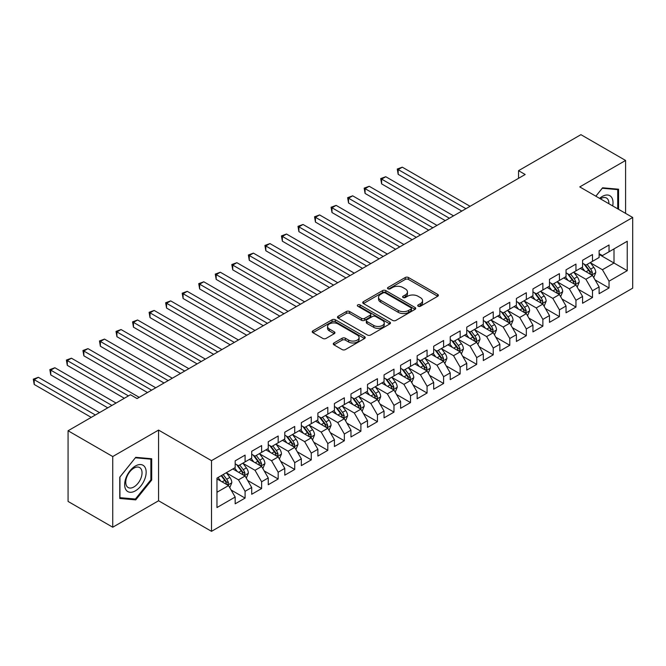 <?xml version="1.0" encoding="UTF-8"?>
<svg xmlns="http://www.w3.org/2000/svg" width="666" height="666" viewBox="0 0 666 666"><rect width="100%" height="100%" fill="white"/><g stroke="black" fill="none" stroke-linecap="round" stroke-linejoin="round"><path stroke-width="1" d="M418.181 306.235A1.607 0.924 0 0 0 420.454 306.235L437.704 296.278A2.298 1.324 0 0 0 438.378 295.338A2.298 1.324 0 0 0 437.704 294.397L408.474 277.522A2.298 1.324 0 0 0 405.228 277.522L387.978 287.487A1.607 0.924 0 0 0 387.504 288.145A1.607 0.924 0 0 0 387.978 288.794A1.607 0.924 0 0 0 390.251 288.794L392.482 287.512A7.351 4.246 0 0 1 402.872 287.512L405.311 288.919A7.351 4.246 0 0 1 407.459 291.916A7.351 4.246 0 0 1 405.311 294.913L403.08 296.204A1.607 0.924 0 0 0 402.605 296.861A1.607 0.924 0 0 0 403.08 297.519A1.607 0.924 0 0 0 405.353 297.519L407.584 296.228A7.351 4.246 0 0 1 417.973 296.228L420.413 297.635A7.351 4.246 0 0 1 422.56 300.632A7.351 4.246 0 0 1 420.413 303.638L418.181 304.92A1.607 0.924 0 0 0 417.707 305.577A1.607 0.924 0 0 0 418.181 306.235L418.181 304.92M333.941 342.965A2.298 1.324 0 0 0 333.266 343.897A2.298 1.324 0 0 0 333.941 344.838L342.141 349.575A2.298 1.324 0 0 0 345.388 349.575L364.552 338.511A2.298 1.324 0 0 0 365.226 337.57A2.298 1.324 0 0 0 364.552 336.638L335.323 319.763A2.298 1.324 0 0 0 332.076 319.763L312.912 330.819A2.298 1.324 0 0 0 312.237 331.76A2.298 1.324 0 0 0 312.912 332.7L322.819 338.42A2.298 1.324 0 0 0 326.065 338.42L334.265 333.683A2.298 1.324 0 0 0 334.94 332.742A2.298 1.324 0 0 0 334.265 331.81L329.354 328.971A6.144 3.546 0 0 1 327.555 326.465A6.144 3.546 0 0 1 331.343 323.185A6.144 3.546 0 0 1 338.045 323.959L357.284 335.065A6.144 3.546 0 0 1 359.082 337.57A6.144 3.546 0 0 1 355.294 340.85A6.144 3.546 0 0 1 348.601 340.076L345.388 338.228A2.298 1.324 0 0 0 342.141 338.228L333.941 342.965L333.941 344.838M112.745 456.543L112.745 527.222L158.566 500.765L158.566 430.086L112.745 456.543L68.074 430.76L130.444 394.747L137.063 398.568L525.166 174.5L518.548 170.679L518.548 178.313M158.566 430.086L211.505 460.656L632.7 217.474L632.7 288.162L211.505 531.335L211.505 460.656M625.59 213.37L625.59 160.456L579.761 186.913L632.7 217.474M625.59 160.456L580.918 134.665L518.548 170.679M392.64 320.413A2.298 1.324 0 0 0 395.895 320.413L415.051 309.357A2.298 1.324 0 0 0 415.726 308.416A2.298 1.324 0 0 0 415.051 307.476L385.822 290.601A2.298 1.324 0 0 0 382.575 290.601L363.411 301.665A2.298 1.324 0 0 0 362.745 302.605A2.298 1.324 0 0 0 363.411 303.538L392.64 320.413M358.458 306.585A1.607 0.924 0 0 1 360.09 306.81L360.09 304.903L389.801 322.053A2.298 1.324 0 0 1 390.476 322.993A2.298 1.324 0 0 1 389.801 323.934L370.637 334.998A2.298 1.324 0 0 1 367.391 334.998L338.161 318.115L338.161 316.242A2.298 1.324 0 0 0 337.487 317.183A2.298 1.324 0 0 0 338.161 318.115M338.161 316.242L346.362 311.513A2.298 1.324 0 0 1 349.608 311.513L361.463 318.356A2.298 1.324 0 0 0 364.71 318.356L370.154 315.209A2.298 1.324 0 0 0 370.829 314.277A2.298 1.324 0 0 0 370.154 313.336L357.809 306.21A1.607 0.924 0 0 1 357.342 305.552A1.607 0.924 0 0 1 358.333 304.695A1.607 0.924 0 0 1 360.09 304.903M599.117 254.445L614.002 263.037L614.002 248.901L627.239 241.259L609.04 251.765L609.04 244.988L599.117 250.716L599.117 257.501L592.499 261.322L592.499 254.537L582.575 260.264L582.575 267.049L575.957 270.871L575.957 264.086L566.033 269.822L566.033 276.598L559.415 280.419L559.415 273.643L549.483 279.37L549.483 286.147L542.873 289.968L542.873 283.192L532.942 288.919L532.942 295.704L526.323 299.525L526.323 292.74L516.4 298.468L516.4 305.253L509.781 309.074L509.781 302.289L499.858 308.025L499.858 314.802L493.24 318.623L493.24 311.846L483.316 317.574L483.316 324.359L476.698 328.18L476.698 321.395L466.766 327.123L466.766 333.907L460.156 337.729L460.156 330.944L450.224 336.68L450.224 343.456L443.606 347.277L443.606 340.501L433.683 346.228L433.683 353.013L427.064 356.826L427.064 350.05L417.141 355.777L417.141 362.562L410.522 366.383L410.522 359.598L400.599 365.334L400.599 372.111L393.981 375.932L393.981 369.147L384.049 374.883L384.049 381.66L377.439 385.481L377.439 378.704L367.507 384.432L367.507 391.217L360.889 395.038L360.889 388.253L350.965 393.981L350.965 400.765L344.347 404.587L344.347 397.802L334.424 403.538L334.424 410.314L327.805 414.135L327.805 407.359L317.882 413.087L317.882 419.871L311.263 423.693L311.263 416.908L301.34 422.635L301.34 429.42L294.722 433.241L294.722 426.456L284.79 432.192L284.79 438.969L278.172 442.79L278.172 436.014L268.248 441.741L268.248 448.526L261.63 452.339L261.63 445.562L251.706 451.29L251.706 458.075L245.088 461.896L245.088 455.111L235.165 460.847L235.165 467.624L216.966 478.13L216.966 507.55L235.165 497.044L228.546 485.581L216.966 478.896M627.239 241.259L627.239 270.679L609.04 281.185L602.422 269.722L590.434 262.795M595.063 279.895L609.04 287.97L609.04 281.185M609.04 287.97L599.117 293.698L599.117 286.913L592.499 290.734L585.88 279.27L573.884 272.352M578.521 289.444L592.499 297.519L592.499 290.734M592.499 297.519L582.575 303.246L582.575 296.47L575.957 300.291L569.338 288.828L557.342 281.901M561.979 299.001L575.957 307.068L575.957 300.291M575.957 307.068L566.033 312.804L566.033 306.019L559.415 309.84L552.797 298.376L540.8 291.45M545.437 308.549L559.415 316.616L559.415 309.84M559.415 316.616L549.483 322.352L549.483 315.567L542.873 319.389L536.255 307.925L524.259 301.007M528.887 318.098L542.873 326.173L542.873 319.389M542.873 326.173L532.942 331.901L532.942 325.125L526.323 328.937L519.705 317.482L507.717 310.556M512.345 327.655L526.323 335.722L526.323 328.937M526.323 335.722L516.4 341.45L516.4 334.673L509.781 338.495L503.163 327.031L491.175 320.105M495.804 337.204L509.781 345.271L509.781 338.495M509.781 345.271L499.858 351.007L499.858 344.222L493.24 348.043L486.621 336.58L474.625 329.653M479.262 346.753L493.24 354.828L493.24 348.043M493.24 354.828L483.316 360.556L483.316 353.771L476.698 357.592L470.079 346.137L458.083 339.21M462.72 356.302L476.698 364.377L476.698 357.592M476.698 364.377L466.766 370.105L466.766 363.328L460.156 367.149L453.538 355.686L441.541 348.759M446.17 365.859L460.156 373.926L460.156 367.149M460.156 373.926L450.224 379.662L450.224 372.877L443.606 376.698L436.988 365.234L425 358.308M429.628 375.408L443.606 383.474L443.606 376.698M443.606 383.474L433.683 389.21L433.683 382.426L427.064 386.247L420.446 374.783L408.458 367.865M413.087 384.956L427.064 393.032L427.064 386.247M427.064 393.032L417.141 398.759L417.141 391.983L410.522 395.795L403.904 384.34L391.908 377.414M396.545 394.513L410.522 402.58L410.522 395.795M410.522 402.58L400.599 408.308L400.599 401.531L393.981 405.353L387.362 393.889L375.366 386.963M380.003 404.062L393.981 412.129L393.981 405.353M393.981 412.129L384.049 417.865L384.049 411.08L377.439 414.901L370.82 403.438L358.824 396.52M363.453 413.611L377.439 421.686L377.439 414.901M377.439 421.686L367.507 427.414L367.507 420.629L360.889 424.45L354.279 412.995L342.282 406.069M346.911 423.168L360.889 431.235L360.889 424.45M360.889 431.235L350.965 436.963L350.965 430.186L344.347 434.007L337.729 422.544L325.741 415.617M330.369 432.717L344.347 440.784L344.347 434.007M344.347 440.784L334.424 446.52L334.424 439.735L327.805 443.556L321.187 432.092L309.19 425.166M313.828 442.266L327.805 450.341L327.805 443.556M327.805 450.341L317.882 456.068L317.882 449.284L311.263 453.105L304.645 441.65L292.649 434.723M297.286 451.814L311.263 459.89L311.263 453.105M311.263 459.89L301.34 465.617L301.34 458.841L294.722 462.662L288.103 451.198L276.107 444.272M280.736 461.372L294.722 469.438L294.722 462.662M294.722 469.438L284.79 475.174L284.79 468.389L278.172 472.211L271.562 460.747L259.565 453.821M264.194 470.92L278.172 478.987L278.172 472.211M278.172 478.987L268.248 484.723L268.248 477.938L261.63 481.759L255.011 470.296L243.023 463.378M247.652 480.469L261.63 488.544L261.63 481.759M261.63 488.544L251.706 494.272L251.706 487.495L245.088 491.308L238.47 479.853L226.473 472.927M231.11 490.026L245.088 498.093L245.088 491.308M245.088 498.093L235.165 503.821L235.165 497.044M235.165 463.802L238.47 465.717L245.088 461.896M216.966 492.266L228.546 485.581M251.706 454.254L255.011 456.16L261.63 452.339M238.47 479.853L245.088 476.032L232.842 468.964M251.706 487.495L245.088 476.032M268.248 444.705L271.562 446.611L278.172 442.79M255.011 470.296L261.63 466.475L249.392 459.407M268.248 477.938L261.63 466.475M284.79 435.148L288.103 437.062L294.722 433.241M271.562 460.747L278.172 456.926L265.934 449.858M284.79 468.389L278.172 456.926M301.34 425.599L304.645 427.505L311.263 423.693M288.103 451.198L294.722 447.377L282.476 440.309M301.34 458.841L294.722 447.377M317.882 416.05L321.187 417.957L327.805 414.135M304.645 441.65L311.263 437.828L299.017 430.76M317.882 449.284L311.263 437.828M334.424 406.493L337.729 408.408L344.347 404.587M321.187 432.092L327.805 428.271L315.559 421.203M334.424 439.735L327.805 428.271M350.965 396.944L354.279 398.859L360.889 395.038M337.729 422.544L344.347 418.723L332.109 411.655M350.965 430.186L344.347 418.723M367.507 387.396L370.82 389.302L377.439 385.481M354.279 412.995L360.889 409.174L348.651 402.106M367.507 420.629L360.889 409.174M384.049 377.847L387.362 379.753L393.981 375.932M370.82 403.438L377.439 399.617L365.193 392.549M384.049 411.08L377.439 399.617M400.599 368.29L403.904 370.204L410.522 366.383M387.362 393.889L393.981 390.068L381.735 383M400.599 401.531L393.981 390.068M417.141 358.741L420.446 360.647L427.064 356.826M403.904 384.34L410.522 380.519L398.276 373.451M417.141 391.983L410.522 380.519M433.683 349.192L436.988 351.099L443.606 347.277M420.446 374.783L427.064 370.97L414.826 363.894M433.683 382.426L427.064 370.97M450.224 339.635L453.538 341.55L460.156 337.729M436.988 365.234L443.606 361.413L431.368 354.345M450.224 372.877L443.606 361.413M466.766 330.086L470.079 332.001L476.698 328.18M453.538 355.686L460.156 351.864L447.91 344.797M466.766 363.328L460.156 351.864M483.316 320.537L486.621 322.444L493.24 318.623M470.079 346.137L476.698 342.316L464.452 335.248M483.316 353.771L476.698 342.316M499.858 310.98L503.163 312.895L509.781 309.074M486.621 336.58L493.24 332.759L480.994 325.691M499.858 344.222L493.24 332.759M516.4 301.432L519.705 303.346L526.323 299.525M503.163 327.031L509.781 323.21L497.544 316.142M516.4 334.673L509.781 323.21M532.942 291.883L536.255 293.789L542.873 289.968M519.705 317.482L526.323 313.661L514.085 306.593M532.942 325.125L526.323 313.661M549.483 282.334L552.797 284.24L559.415 280.419M536.255 307.925L542.873 304.104L530.627 297.036M549.483 315.567L542.873 304.104M566.033 272.777L569.338 274.692L575.957 270.871M552.797 298.376L559.415 294.555L547.169 287.487M566.033 306.019L559.415 294.555M582.575 263.228L585.88 265.135L592.499 261.322M569.338 288.828L575.957 285.006L563.711 277.938M582.575 296.47L575.957 285.006M599.117 253.679L602.422 255.586L609.04 251.765M585.88 279.27L592.499 275.458L580.261 268.39M599.117 286.913L592.499 275.458M68.074 430.76L68.074 501.44L112.745 527.222M158.566 500.765L211.505 531.335M602.422 269.722L614.002 263.037L627.239 270.679M618.556 209.307L618.556 189.211L602.588 187.787L595.837 196.195M151.698 480.036L151.698 458.749L135.739 457.326L119.772 477.181L119.772 498.468L135.739 499.891L151.698 480.036L150.874 479.553M418.822 306.46L420.413 305.544A7.351 4.246 0 0 0 422.56 302.547L422.56 300.632M407.459 291.916L407.459 293.823A7.351 4.246 0 0 1 405.311 296.828L403.721 297.744M437.704 294.397L437.704 296.278L408.474 279.437A2.298 1.324 0 0 0 405.228 279.437L388.619 289.027M415.051 307.476L415.051 309.357L385.822 292.516A2.298 1.324 0 0 0 382.575 292.516L363.445 303.554M410.997 309.074A1.607 0.924 0 0 0 411.463 308.416A1.607 0.924 0 0 0 410.997 307.759L385.339 292.948A1.607 0.924 0 0 0 383.067 292.948L380.711 294.305A7.351 4.246 0 0 0 378.554 297.302A7.351 4.246 0 0 0 380.711 300.308L398.243 310.431A7.351 4.246 0 0 0 408.641 310.431L410.997 309.074L410.997 310.98A1.607 0.924 0 0 0 411.463 310.323L411.463 308.416M378.554 297.302L378.554 299.217A7.351 4.246 0 0 0 380.711 302.214L380.711 300.308M410.997 310.98L408.641 312.346A7.351 4.246 0 0 1 398.243 312.346L380.711 302.214M338.195 318.14L346.362 313.42L346.362 311.513M370.829 314.277L370.829 316.184A2.298 1.324 0 0 1 370.154 317.124L364.71 320.263A2.298 1.324 0 0 1 361.463 320.263L349.608 313.42A2.298 1.324 0 0 0 346.362 313.42M360.09 306.81L389.768 323.951M373.768 325.458A6.144 3.546 0 0 0 380.461 326.223A6.144 3.546 0 0 0 384.257 322.943A6.144 3.546 0 0 0 382.45 320.438L375.674 316.525A2.298 1.324 0 0 0 372.427 316.525L366.991 319.663A2.298 1.324 0 0 0 366.317 320.604A2.298 1.324 0 0 0 366.991 321.545L373.768 325.458L373.768 327.364A6.144 3.546 0 0 0 380.461 328.138A6.144 3.546 0 0 0 384.257 324.858L384.257 322.943M366.317 320.604L366.317 322.51A2.298 1.324 0 0 0 366.991 323.451L366.991 321.545M373.768 327.364L366.991 323.451M359.082 337.57L359.082 339.485A6.144 3.546 0 0 1 355.294 342.757A6.144 3.546 0 0 1 348.601 341.991L345.388 340.143A2.298 1.324 0 0 0 342.141 340.143L333.974 344.855M327.555 326.465L327.555 328.371A6.144 3.546 0 0 0 329.354 330.877L329.354 328.971M334.232 333.699L329.354 330.877M364.518 338.528L335.323 321.67A2.298 1.324 0 0 0 332.076 321.67L312.945 332.717M134.049 498.917L135.739 499.891M593.722 277.572L595.77 272.569A6.202 3.58 -120 0 0 593.797 267.291L590.284 262.595M584.681 270.937L582.009 267.374M470.079 206.302L402.297 167.174L398.168 169.564L398.168 174.334L461.804 211.08M591.333 274.783L592.424 272.835A6.202 3.58 -120 0 0 590.65 269.106L587.137 264.41M585.131 264.702L589.477 270.496A3.155 1.823 60 0 1 590.051 271.462L592.424 272.835M584.04 264.077L588.669 270.254A6.202 3.58 60 0 1 590.442 273.976L590.567 274.342M398.168 174.334L397.252 169.031L465.942 208.691M397.252 169.031L402.297 167.174M577.181 287.129L579.229 282.118A6.202 3.58 -120 0 0 577.255 276.84L573.734 272.153M568.14 280.494L565.467 276.923M453.538 215.851L385.756 176.723L381.618 179.112L381.618 183.883L445.263 220.629M574.791 284.332L575.882 282.384A6.202 3.58 -120 0 0 574.109 278.654L570.596 273.967M568.589 274.259L572.927 280.053A3.155 1.823 60 0 1 573.501 281.01L575.882 282.384M567.499 273.626L572.127 279.803A6.202 3.58 60 0 1 573.901 283.533L574.025 283.891M381.618 183.883L380.711 178.588L449.4 218.24M380.711 178.588L385.756 176.723M560.639 296.678L562.687 291.675A6.202 3.58 -120 0 0 560.705 286.388L557.192 281.701M551.598 290.043L548.926 286.48M436.988 225.408L369.214 186.272L365.076 188.661L365.076 193.44L428.721 230.178M558.241 293.881L559.34 291.933A6.202 3.58 -120 0 0 557.567 288.203L554.054 283.516M552.047 283.808L556.385 289.602A3.155 1.823 60 0 1 556.959 290.559L559.34 291.933M550.957 283.175L555.577 289.352A6.202 3.58 60 0 1 557.359 293.082L557.484 293.44M365.076 193.44L364.169 188.137L432.858 227.797M364.169 188.137L369.214 186.272M612.687 205.919A15.21 8.783 120 0 0 611.571 197.294A15.21 8.783 120 0 0 599.616 198.376M608.882 203.729A11.513 6.643 120 0 0 607.8 199.242A11.513 6.643 120 0 0 606.51 198.043A11.513 6.643 120 0 0 600.391 198.826M602.231 188.237L617.732 189.635L617.732 208.833M616.699 189.044L617.732 189.635M595.87 196.212L602.264 188.262M126.09 490.001A15.21 8.783 120 0 0 140.784 486.063A15.21 8.783 120 0 0 144.722 466.833A15.21 8.783 120 0 0 130.028 470.77A15.21 8.783 120 0 0 126.09 490.001M126.848 486.322A11.513 6.643 120 0 0 128.138 487.52A11.513 6.643 120 0 0 138.853 482.142A11.513 6.643 120 0 0 140.951 468.772A11.513 6.643 120 0 0 139.652 467.574A11.513 6.643 120 0 0 128.938 472.952A11.513 6.643 120 0 0 126.848 486.322M135.406 457.792L150.874 459.174L150.874 479.803L135.406 499.042L119.938 497.66L119.938 477.039L135.373 457.775M149.85 458.583L150.874 459.174M544.097 306.227L546.145 301.223A6.202 3.58 -120 0 0 544.164 295.945L540.65 291.25M535.048 299.592L532.384 296.029M420.446 234.956L352.672 195.829L348.534 198.21L348.534 202.988L412.179 239.735M541.699 303.43L542.665 302.572L542.798 301.49A6.202 3.58 -120 0 0 541.025 297.76L537.512 293.065M535.506 293.356L539.843 299.151A3.155 1.823 60 0 1 540.417 300.116L542.798 301.49M534.415 292.732L539.035 298.901A6.202 3.58 60 0 1 540.809 302.63L540.934 302.988M348.534 202.988L347.627 197.685L416.308 237.346M347.627 197.685L352.672 195.829M527.547 315.776L529.603 310.772A6.202 3.58 -120 0 0 527.622 305.494L524.109 300.807M518.506 309.149L515.834 305.577M403.904 244.505L336.13 205.378L331.993 207.767L331.993 212.537L395.629 249.284M525.158 312.987L526.257 311.039A6.202 3.58 -120 0 0 524.483 307.309L520.962 302.622M518.956 302.913L523.301 308.708A3.155 1.823 60 0 1 523.876 309.665L526.257 311.039M517.865 302.281L522.494 308.458A6.202 3.58 60 0 1 524.267 312.188L524.392 312.545M331.993 212.537L331.077 207.243L399.767 246.895M331.077 207.243L336.13 205.378M511.005 325.333L513.061 320.329A6.202 3.58 -120 0 0 511.08 315.043L507.567 310.356M501.964 318.698L499.292 315.126M387.362 254.062L319.58 214.927L315.451 217.316L315.451 222.094L379.087 258.833M508.616 322.535L509.706 320.587A6.202 3.58 -120 0 0 507.933 316.858L504.42 312.171M502.414 312.462L506.759 318.256A3.155 1.823 60 0 1 507.334 319.214L509.706 320.587M501.323 311.83L505.952 318.007A6.202 3.58 60 0 1 507.725 321.736L507.85 322.094M315.451 222.094L314.535 216.791L383.225 256.443M314.535 216.791L319.58 214.927M494.463 334.881L496.511 329.878A6.202 3.58 -120 0 0 494.538 324.6L491.025 319.905M485.422 328.246L482.75 324.683M370.82 263.611L303.038 224.475L298.901 226.865L298.901 231.643L362.545 268.39M492.074 332.084L493.165 330.145A6.202 3.58 -120 0 0 491.391 326.415L487.878 321.72M485.872 322.011L490.209 327.805A3.155 1.823 60 0 1 490.784 328.763L493.165 330.145M484.781 321.387L489.41 327.555A6.202 3.58 60 0 1 491.183 331.285L491.308 331.643M298.901 231.643L297.993 226.34L366.683 266M297.993 226.34L303.038 224.475M477.922 344.43L479.97 339.427A6.202 3.58 -120 0 0 477.988 334.149L474.475 329.454M468.881 337.795L466.208 334.232M354.27 273.16L286.497 234.032L282.359 236.422L282.359 241.192L346.004 277.938M475.524 341.641L476.623 339.693A6.202 3.58 -120 0 0 474.85 335.964L471.337 331.268M469.33 331.568L473.668 337.362A3.155 1.823 60 0 1 474.242 338.32L476.623 339.693M468.24 330.935L472.86 337.113A6.202 3.58 60 0 1 474.642 340.842L474.766 341.2M282.359 241.192L281.452 235.889L350.141 275.549M281.452 235.889L286.497 234.032M461.38 353.987L463.428 348.976A6.202 3.58 -120 0 0 461.446 343.698L457.933 339.011M452.331 347.352L449.667 343.781M337.729 282.709L269.955 243.581L265.817 245.97L265.817 250.749L329.462 287.487M458.982 351.19L460.081 349.242A6.202 3.58 -120 0 0 458.308 345.512L454.795 340.825M452.788 341.117L457.126 346.911A3.155 1.823 60 0 1 457.7 347.868L460.081 349.242M451.698 340.484L456.318 346.661A6.202 3.58 60 0 1 458.091 350.391L458.225 350.749M265.817 250.749L264.91 245.446L333.591 285.098M264.91 245.446L269.955 243.581M444.83 363.536L446.886 358.533A6.202 3.58 -120 0 0 444.905 353.255L441.392 348.559M435.789 356.901L433.116 353.338M321.187 292.266L253.413 253.13L249.275 255.519L249.275 260.298L312.912 297.036M442.44 360.739L443.539 358.791A6.202 3.58 -120 0 0 441.766 355.07L438.245 350.374M436.238 350.666L440.584 356.46A3.155 1.823 60 0 1 441.158 357.417L443.539 358.791M435.148 350.033L439.776 356.21A6.202 3.58 60 0 1 441.55 359.94L441.675 360.298M249.275 260.298L248.368 254.995L317.049 294.655M248.368 254.995L253.413 253.13M428.288 373.085L430.344 368.082A6.202 3.58 -120 0 0 428.363 362.804L424.85 358.108M419.247 366.45L416.575 362.887M304.645 301.815L236.863 262.687L232.734 265.068L232.734 269.847L296.37 306.593M425.899 370.288L426.998 368.348A6.202 3.58 -120 0 0 425.216 364.618L421.703 359.923M419.697 360.214L424.042 366.009A3.155 1.823 60 0 1 424.617 366.974L426.998 368.348M418.606 359.59L423.235 365.759A6.202 3.58 60 0 1 425.008 369.488L425.133 369.855M232.734 269.847L231.818 264.544L300.508 304.204M231.818 264.544L236.863 262.687M411.746 382.642L413.794 377.63A6.202 3.58 -120 0 0 411.821 372.352L408.308 367.665M402.705 376.007L400.033 372.436M288.103 311.363L220.321 272.236L216.184 274.625L216.184 279.395L279.828 316.142M409.357 379.845L410.447 377.897A6.202 3.58 -120 0 0 408.674 374.167L405.161 369.48M403.155 369.772L407.492 375.566A3.155 1.823 60 0 1 408.067 376.523L410.447 377.897M402.064 369.139L406.693 375.316A6.202 3.58 60 0 1 408.466 379.046L408.591 379.404M216.184 279.395L215.276 274.101L283.966 313.753M215.276 274.101L220.321 272.236M395.204 392.191L397.252 387.187A6.202 3.58 -120 0 0 395.279 381.901L391.758 377.214M386.163 385.556L383.491 381.993M271.553 320.92L203.779 281.785L199.642 284.174L199.642 288.952L263.286 325.691M392.807 389.394L393.906 387.445A6.202 3.58 -120 0 0 392.132 383.716L388.619 379.029M386.613 379.32L390.95 385.115A3.155 1.823 60 0 1 391.525 386.072L393.906 387.445M385.522 378.688L390.143 384.865A6.202 3.58 60 0 1 391.924 388.594L392.049 388.952M199.642 288.952L198.734 283.649L267.424 323.301M198.734 283.649L203.779 281.785M378.663 401.74L380.711 396.736A6.202 3.58 -120 0 0 378.729 391.458L375.216 386.763M369.613 395.105L366.949 391.541M255.011 330.469L187.238 291.342L183.1 293.723L183.1 298.501L246.745 335.248M376.265 398.942L377.231 398.085L377.364 397.003A6.202 3.58 -120 0 0 375.591 393.273L372.078 388.578M370.071 388.869L374.409 394.663A3.155 1.823 60 0 1 374.983 395.629L377.364 397.003M368.981 388.245L373.601 394.414A6.202 3.58 60 0 1 375.374 398.143L375.507 398.501M183.1 298.501L182.193 293.198L250.874 332.858M182.193 293.198L187.238 291.342M362.113 411.288L364.169 406.285A6.202 3.58 -120 0 0 362.187 401.007L358.674 396.312M353.072 404.653L350.399 401.09M238.47 340.018L170.696 300.89L166.558 303.28L166.558 308.05L230.195 344.797M359.723 408.499L360.822 406.551A6.202 3.58 -120 0 0 359.049 402.822L355.527 398.126M353.521 398.426L357.867 404.22A3.155 1.823 60 0 1 358.441 405.178L360.822 406.551M352.431 397.793L357.059 403.971A6.202 3.58 60 0 1 358.832 407.7L358.957 408.058M166.558 308.05L165.651 302.755L234.332 342.407M165.651 302.755L170.696 300.89M345.571 420.845L347.627 415.834A6.202 3.58 -120 0 0 345.646 410.556L342.133 405.869M336.53 414.21L333.857 410.639M221.928 349.575L154.146 310.439L150.017 312.829L150.017 317.607L213.653 354.345M343.181 418.048L344.28 416.1A6.202 3.58 -120 0 0 342.499 412.371L338.986 407.684M336.979 407.975L341.325 413.769A3.155 1.823 60 0 1 341.899 414.727L344.28 416.1M335.889 407.342L340.517 413.519A6.202 3.58 60 0 1 342.291 417.249L342.416 417.607M150.017 317.607L149.101 312.304L217.79 351.956M149.101 312.304L154.146 310.439M329.029 430.394L331.077 425.391A6.202 3.58 -120 0 0 329.104 420.113L325.591 415.418M319.988 423.759L317.316 420.196M205.386 359.124L137.604 319.988L133.466 322.377L133.466 327.156L197.111 363.894M326.64 427.597L327.73 425.657A6.202 3.58 -120 0 0 325.957 421.928L322.444 417.232M320.438 417.524L324.775 423.318A3.155 1.823 60 0 1 325.349 424.275L327.73 425.657M319.347 416.899L323.976 423.068A6.202 3.58 60 0 1 325.749 426.798L325.874 427.156M133.466 327.156L132.559 321.853L201.249 361.513M132.559 321.853L137.604 319.988M312.487 439.943L314.535 434.94A6.202 3.58 -120 0 0 312.562 429.662L309.041 424.966M303.446 433.308L300.774 429.745M188.844 368.673L121.062 329.545L116.925 331.934L116.925 336.705L180.569 373.451M310.09 437.154L311.189 435.206A6.202 3.58 -120 0 0 309.415 431.476L305.902 426.781M303.896 427.072L308.233 432.867A3.155 1.823 60 0 1 308.808 433.832L311.189 435.206M302.805 426.448L307.434 432.625A6.202 3.58 60 0 1 309.207 436.347L309.332 436.713M116.925 336.705L116.017 331.402L184.707 371.062M116.017 331.402L121.062 329.545M295.945 449.5L297.993 444.488A6.202 3.58 -120 0 0 296.012 439.21L292.499 434.523M286.904 442.865L284.232 439.294M172.294 378.221L104.52 339.094L100.383 341.483L100.383 346.253L164.027 383M293.548 446.703L294.647 444.755A6.202 3.58 -120 0 0 292.874 441.025L289.36 436.338M287.354 436.63L291.691 442.424A3.155 1.823 60 0 1 292.266 443.381L294.647 444.755M286.263 435.997L290.884 442.174A6.202 3.58 60 0 1 292.657 445.904L292.79 446.262M100.383 346.253L99.475 340.959L168.165 380.611M99.475 340.959L104.52 339.094M279.395 459.049L281.452 454.046A6.202 3.58 -120 0 0 279.47 448.759L275.957 444.072M270.354 452.414L267.682 448.851M155.752 387.779L87.979 348.643L83.841 351.032L83.841 355.81L147.486 392.549M277.006 456.252L278.105 454.304A6.202 3.58 -120 0 0 276.332 450.574L272.81 445.887M270.804 446.178L275.15 451.973A3.155 1.823 60 0 1 275.724 452.93L278.105 454.304M269.722 445.546L274.342 451.723A6.202 3.58 60 0 1 276.115 455.452L276.24 455.81M83.841 355.81L82.934 350.507L151.615 390.168M82.934 350.507L87.979 348.643M262.854 468.598L264.91 463.594A6.202 3.58 -120 0 0 262.928 458.316L259.415 453.621M253.813 461.963L251.14 458.399M139.211 397.327L71.428 358.2L67.299 360.581L67.299 365.359L124.317 398.285M260.464 465.8L261.563 463.861A6.202 3.58 -120 0 0 259.782 460.131L256.268 455.436M254.262 455.727L258.608 461.521A3.155 1.823 60 0 1 259.182 462.487L261.563 463.861M253.172 455.103L257.8 461.272A6.202 3.58 60 0 1 259.574 465.001L259.698 465.359M67.299 365.359L66.384 360.056L128.455 395.895M66.384 360.056L71.428 358.2M246.312 478.146L248.36 473.143A6.202 3.58 -120 0 0 246.387 467.865L242.874 463.178M237.271 471.52L234.599 467.948M116.051 403.055L54.887 367.749L50.749 370.138L50.749 374.908L107.775 407.833M243.923 475.358L245.013 473.409A6.202 3.58 -120 0 0 243.24 469.68L239.727 464.993M237.72 465.284L242.066 471.078A3.155 1.823 60 0 1 242.632 472.036L245.013 473.409M236.63 464.652L241.259 470.829A6.202 3.58 60 0 1 243.032 474.558L243.157 474.916M50.749 374.908L49.842 369.613L111.913 405.444M49.842 369.613L54.887 367.749M229.77 487.703L231.818 482.7A6.202 3.58 -120 0 0 229.845 477.414L226.323 472.727M220.729 481.068L218.057 477.497M99.509 412.612L38.345 377.297L34.207 379.687L34.207 384.465L91.234 417.382M227.381 484.906L228.471 482.958A6.202 3.58 -120 0 0 226.698 479.229L223.185 474.542M221.628 475.441L225.516 480.627A3.155 1.823 60 0 1 226.09 481.585L228.471 482.958M221.195 475.69L224.717 480.377A6.202 3.58 60 0 1 226.49 484.107L226.615 484.465M34.207 384.465L33.3 379.162L95.371 415.001M33.3 379.162L38.345 377.297M420.413 305.544L420.413 303.638M403.08 297.519L403.08 296.204M405.311 296.828L405.311 294.913M387.978 288.794L387.978 287.487M405.228 279.437L405.228 277.522M408.474 279.437L408.474 277.522M363.411 303.538L363.411 301.665M382.575 292.516L382.575 290.601M385.822 292.516L385.822 290.601M398.243 312.346L398.243 310.431M408.641 312.346L408.641 310.431M349.608 313.42L349.608 311.513M361.463 320.263L361.463 318.356M364.71 320.263L364.71 318.356M370.154 317.124L370.154 315.209M389.801 323.934L389.801 322.053M342.141 340.143L342.141 338.228M345.388 340.143L345.388 338.228M348.601 341.991L348.601 340.076M334.265 333.683L334.265 331.81M312.912 332.7L312.912 330.819M332.076 321.67L332.076 319.763M335.323 321.67L335.323 319.763M364.552 338.511L364.552 336.638M591.724 275.008L595.737 272.685M590.65 269.106L593.797 267.291M586.08 271.745L588.669 270.254M575.183 284.557L579.187 282.242M574.109 278.654L577.255 276.84M569.53 281.293L572.127 279.803M558.632 294.106L562.645 291.791M557.567 288.203L560.705 286.388M552.988 290.851L555.577 289.352M542.091 303.663L546.103 301.34M541.025 297.76L544.164 295.945M536.446 300.399L539.035 298.901M525.549 313.211L529.562 310.897M524.483 307.309L527.622 305.494M519.905 309.948L522.494 308.458M509.007 322.76L513.02 320.446M507.933 316.858L511.08 315.043M503.363 319.505L505.952 318.007M492.465 332.309L496.47 329.995M491.391 326.415L494.538 324.6M486.821 329.054L489.41 327.555M475.915 341.866L479.928 339.543M474.85 335.964L477.988 334.149M470.271 338.603L472.86 337.113M459.373 351.415L463.386 349.101M458.308 345.512L461.446 343.698M453.729 348.16L456.318 346.661M442.832 360.964L446.844 358.649M441.766 355.07L444.905 353.255M437.187 357.709L439.776 356.21M426.29 370.521L430.303 368.198M425.216 364.618L428.363 362.804M420.646 367.257L423.235 365.759M409.748 380.07L413.752 377.755M408.674 374.167L411.821 372.352M404.104 376.806L406.693 375.316M393.198 389.618L397.211 387.304M392.132 383.716L395.279 381.901M387.554 386.363L390.143 384.865M376.656 399.167L380.669 396.853M375.591 393.273L378.729 391.458M371.012 395.912L373.601 394.414M360.115 408.724L364.127 406.41M359.049 402.822L362.187 401.007M354.47 405.461L357.059 403.971M343.573 418.273L347.585 415.959M342.499 412.371L345.646 410.556M337.928 415.018L340.517 413.519M327.031 427.822L331.044 425.507M325.957 421.928L329.104 420.113M321.387 424.567L323.976 423.068M310.481 437.379L314.494 435.056M309.415 431.476L312.562 429.662M304.837 434.115L307.434 432.625M293.939 446.928L297.952 444.613M292.874 441.025L296.012 439.21M288.295 443.664L290.884 442.174M277.397 456.476L281.41 454.162M276.332 450.574L279.47 448.759M271.753 453.221L274.342 451.723M260.856 466.033L264.868 463.711M259.782 460.131L262.928 458.316M255.211 462.77L257.8 461.272M244.314 475.582L248.326 473.268M243.24 469.68L246.387 467.865M238.669 472.319L241.259 470.829M227.764 485.131L231.776 482.817M226.698 479.229L229.845 477.414M222.119 481.876L224.717 480.377"/></g></svg>
